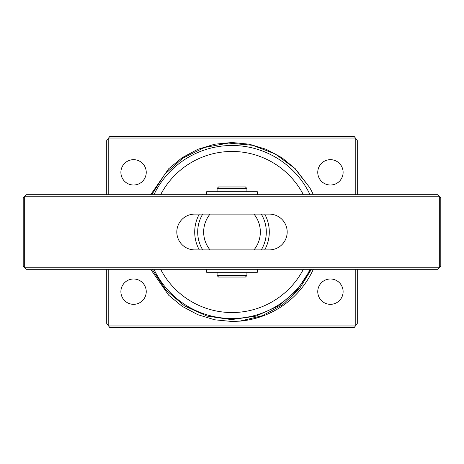 <?xml version="1.0" encoding="UTF-8"?>
<svg xmlns="http://www.w3.org/2000/svg" width="464" height="464" viewBox="0 0 464 464"><rect width="100%" height="100%" fill="white"/><g stroke="black" fill="none" stroke-linecap="round" stroke-linejoin="round"><path stroke-width="0.7" d="M317.759 291.659A12.679 12.679 0 0 0 330.432 304.332A12.679 12.679 0 0 0 343.111 291.659A12.679 12.679 0 0 0 330.432 278.98A12.679 12.679 0 0 0 317.759 291.659M120.889 291.659A12.679 12.679 0 0 0 133.568 304.332A12.679 12.679 0 0 0 146.241 291.659A12.679 12.679 0 0 0 133.568 278.98A12.679 12.679 0 0 0 120.889 291.659M120.889 172.341A12.679 12.679 0 0 0 133.568 185.02A12.679 12.679 0 0 0 146.241 172.341A12.679 12.679 0 0 0 133.568 159.668A12.679 12.679 0 0 0 120.889 172.341M317.759 172.341A12.679 12.679 0 0 0 330.432 185.02A12.679 12.679 0 0 0 343.111 172.341A12.679 12.679 0 0 0 330.432 159.668A12.679 12.679 0 0 0 317.759 172.341M199.288 249.899A37.288 37.288 0 0 1 199.288 214.101M264.712 214.101A37.288 37.288 0 0 1 264.712 249.899M303.386 194.712A80.539 80.539 0 0 0 160.614 194.712M153.944 194.712A86.501 86.501 0 0 1 310.056 194.712M151.74 194.712L164.766 174.261L182.845 158.108L204.624 147.448L228.474 143.074L252.619 145.302L275.274 153.955L294.762 168.386L309.662 187.537A89.488 89.488 0 0 1 313.345 194.712M310.7 269.288L297.18 289.948L278.406 305.991L255.896 316.141L231.443 319.597L207.002 316.088L184.515 305.915L165.752 289.89L152.175 269.288M309.662 187.537L295.278 168.722L281.857 157.69L266.243 149.327L249.29 144.2L232 142.512L214.71 144.2L197.757 149.327L182.143 157.69L168.722 168.722L150.655 194.712L168.722 168.722L182.143 157.69L197.757 149.327L214.71 144.2L232 142.512L249.29 144.2L266.243 149.327L281.857 157.69L295.278 168.722L309.662 187.537L295.278 168.722L281.857 157.69L266.243 149.327L249.29 144.2L232 142.512L214.71 144.2L197.757 149.327L182.143 157.69L168.722 168.722L150.655 194.712L168.722 168.722L182.143 157.69L197.757 149.327L214.71 144.2L232 142.512L249.29 144.2L266.243 149.327L281.857 157.69L295.278 168.722L309.662 187.537L295.278 168.722L281.857 157.69L266.243 149.327L249.29 144.2L232 142.512L214.71 144.2L197.757 149.327L182.143 157.69L168.722 168.722L150.655 194.712L168.722 168.722L182.143 157.69L197.757 149.327L214.71 144.2L232 142.512L249.29 144.2L266.243 149.327L281.857 157.69L295.278 168.722L309.662 187.537L295.278 168.722L281.857 157.69L266.243 149.327L249.29 144.2L232 142.512L214.71 144.2L197.757 149.327L182.143 157.69L168.722 168.722L150.655 194.712L168.722 168.722L182.143 157.69L197.757 149.327L214.71 144.2L232 142.512L249.29 144.2L266.243 149.327L281.857 157.69L295.278 168.722L309.662 187.537L295.278 168.722L281.857 157.69L266.243 149.327L249.29 144.2L232 142.512L214.71 144.2L197.757 149.327L182.143 157.69L168.722 168.722L150.655 194.712L168.722 168.722L182.143 157.69L197.757 149.327L214.71 144.2L232 142.512L249.29 144.2L266.243 149.327L281.857 157.69L295.278 168.722L309.662 187.537L295.278 168.722L281.857 157.69L266.243 149.327L249.29 144.2L232 142.512L214.71 144.2L197.757 149.327L182.143 157.69L168.722 168.722L150.655 194.712L168.722 168.722L182.143 157.69L197.757 149.327L214.71 144.2L232 142.512L249.29 144.2L266.243 149.327L281.857 157.69L295.278 168.722L309.662 187.537L295.278 168.722L281.857 157.69L266.243 149.327L249.29 144.2L232 142.512L214.71 144.2L197.757 149.327L182.143 157.69L168.722 168.722L150.655 194.712L168.722 168.722L182.143 157.69L197.757 149.327L214.71 144.2L232 142.512L249.29 144.2L266.243 149.327L281.857 157.69L295.278 168.722L309.662 187.537L295.278 168.722L281.857 157.69L266.243 149.327L249.29 144.2L232 142.512L214.71 144.2L197.757 149.327L182.143 157.69L168.722 168.722L150.655 194.712L168.722 168.722L182.143 157.69L197.757 149.327L214.71 144.2L232 142.512L249.29 144.2L266.243 149.327L281.857 157.69L295.278 168.722L309.662 187.537L295.278 168.722L281.857 157.69L266.243 149.327L249.29 144.2L232 142.512L214.71 144.2L197.757 149.327L182.143 157.69L168.722 168.722L150.655 194.712L168.722 168.722L182.143 157.69L197.757 149.327L214.71 144.2L232 142.512L249.29 144.2L266.243 149.327L281.857 157.69L295.278 168.722L309.662 187.537L295.278 168.722L281.857 157.69L266.243 149.327L249.29 144.2L232 142.512L214.71 144.2L197.757 149.327L182.143 157.69L168.722 168.722L150.655 194.712L168.722 168.722L182.143 157.69L197.757 149.327L214.71 144.2L232 142.512L249.29 144.2L266.243 149.327L281.857 157.69L295.278 168.722L309.662 187.537L295.278 168.722L281.857 157.69L266.243 149.327L249.29 144.2L232 142.512L214.71 144.2L197.757 149.327L182.143 157.69L168.722 168.722L150.655 194.712L168.722 168.722L182.143 157.69L197.757 149.327L214.71 144.2L232 142.512L249.29 144.2L266.243 149.327L281.857 157.69L295.278 168.722L309.662 187.537L295.278 168.722L281.857 157.69L266.243 149.327L249.29 144.2L232 142.512L214.71 144.2L197.757 149.327L182.143 157.69L168.722 168.722L182.143 157.69L197.757 149.327L214.71 144.2L232 142.512L249.29 144.2L266.243 149.327L281.857 157.69L295.278 168.722L309.662 187.537L295.278 168.722L281.857 157.69L266.243 149.327L249.29 144.2L232 142.512L214.71 144.2L197.757 149.327L182.143 157.69L168.722 168.722L150.655 194.712L168.722 168.722L182.143 157.69L197.757 149.327L214.71 144.2L232 142.512L249.29 144.2L266.243 149.327L281.857 157.69L295.278 168.722L309.662 187.537L295.278 168.722L281.857 157.69L266.243 149.327L249.29 144.2L232 142.512L214.71 144.2L197.757 149.327L182.143 157.69L168.722 168.722L150.655 194.712L168.722 168.722L182.143 157.69L197.757 149.327L214.71 144.2L232 142.512L249.29 144.2L266.243 149.327L281.857 157.69L295.278 168.722L309.662 187.537L295.278 168.722L281.857 157.69L266.243 149.327L249.29 144.2L232 142.512L214.71 144.2L197.757 149.327L182.143 157.69L168.722 168.722L150.655 194.712L168.722 168.722L182.143 157.69L197.757 149.327L214.71 144.2L232 142.512L249.29 144.2L266.243 149.327L281.857 157.69L295.278 168.722L309.662 187.537L295.278 168.722L281.857 157.69L266.243 149.327L249.29 144.2L232 142.512L214.71 144.2L197.757 149.327L182.143 157.69L168.722 168.722M313.345 269.288A89.488 89.488 0 0 1 239.83 321.14L262.259 315.746L282.547 304.767L299.321 288.933L311.402 269.288M150.655 269.288L168.722 295.278L182.143 306.31L197.757 314.673L214.71 319.8L232 321.488L239.83 321.14L232 321.488L214.71 319.8L197.757 314.673L182.143 306.31L168.722 295.278L150.655 269.288L168.722 295.278L182.143 306.31L197.757 314.673L214.71 319.8L232 321.488L239.83 321.14L232 321.488L214.71 319.8L197.757 314.673L182.143 306.31L168.722 295.278L150.655 269.288L168.722 295.278L182.143 306.31L197.757 314.673L214.71 319.8L232 321.488L239.83 321.14L232 321.488L214.71 319.8L197.757 314.673L182.143 306.31L168.722 295.278L150.655 269.288L168.722 295.278L182.143 306.31L197.757 314.673L214.71 319.8L232 321.488L239.83 321.14L232 321.488L214.71 319.8L197.757 314.673L182.143 306.31L168.722 295.278L150.655 269.288L168.722 295.278L182.143 306.31L197.757 314.673L214.71 319.8L232 321.488L239.83 321.14L232 321.488L214.71 319.8L197.757 314.673L182.143 306.31L168.722 295.278L150.655 269.288L168.722 295.278L182.143 306.31L197.757 314.673L214.71 319.8L232 321.488L239.83 321.14L232 321.488L214.71 319.8L197.757 314.673L182.143 306.31L168.722 295.278L150.655 269.288L168.722 295.278L182.143 306.31L197.757 314.673L214.71 319.8L232 321.488L239.83 321.14L232 321.488L214.71 319.8L197.757 314.673L182.143 306.31L168.722 295.278L150.655 269.288L168.722 295.278L182.143 306.31L197.757 314.673L214.71 319.8L232 321.488L239.83 321.14L232 321.488L214.71 319.8L197.757 314.673L182.143 306.31L168.722 295.278L150.655 269.288L168.722 295.278L182.143 306.31L197.757 314.673L214.71 319.8L232 321.488L239.83 321.14L232 321.488L214.71 319.8L197.757 314.673L182.143 306.31L168.722 295.278L150.655 269.288L168.722 295.278L182.143 306.31L197.757 314.673L214.71 319.8L232 321.488L239.83 321.14L232 321.488L214.71 319.8L197.757 314.673L182.143 306.31L168.722 295.278L150.655 269.288L168.722 295.278L182.143 306.31L197.757 314.673L214.71 319.8L232 321.488L239.83 321.14L232 321.488L214.71 319.8L197.757 314.673L182.143 306.31L168.722 295.278L150.655 269.288L168.722 295.278L182.143 306.31L197.757 314.673L214.71 319.8L232 321.488L239.83 321.14L232 321.488L214.71 319.8L197.757 314.673L182.143 306.31L168.722 295.278L150.655 269.288L168.722 295.278L182.143 306.31L197.757 314.673L214.71 319.8L232 321.488L239.83 321.14L232 321.488L214.71 319.8L197.757 314.673L182.143 306.31L168.722 295.278L150.655 269.288L168.722 295.278L182.143 306.31L197.757 314.673L214.71 319.8L232 321.488L239.83 321.14L232 321.488L214.71 319.8L197.757 314.673L182.143 306.31L168.722 295.278L150.655 269.288L168.722 295.278L182.143 306.31L197.757 314.673L214.71 319.8L232 321.488L239.83 321.14L232 321.488L214.71 319.8L197.757 314.673L182.143 306.31L168.722 295.278L150.655 269.288L168.722 295.278L182.143 306.31L197.757 314.673L214.71 319.8L232 321.488L239.83 321.14L232 321.488L214.71 319.8L197.757 314.673L182.143 306.31L168.722 295.278L150.655 269.288L168.722 295.278L182.143 306.31L197.757 314.673L214.71 319.8L232 321.488L239.83 321.14M203.661 232A28.339 28.339 0 0 0 210.03 249.899L253.97 249.899A28.339 28.339 0 0 0 253.97 214.101L210.03 214.101A28.339 28.339 0 0 0 203.661 232M202.733 249.899A34.301 34.301 0 0 1 202.733 214.101M261.267 214.101A34.301 34.301 0 0 1 261.267 249.899M108.588 325.96L355.412 325.96L354.258 327.451L109.742 327.451L108.588 325.96A155.109 155.109 0 0 1 108.211 325.461L106.72 323.454L106.72 269.288M106.72 194.712L106.72 140.546L108.211 138.539A155.109 155.109 0 0 1 108.588 138.04L109.742 136.549L354.258 136.549L355.412 138.04A155.109 155.109 0 0 1 355.789 138.539L357.28 140.546L357.28 194.712M357.28 269.288L357.28 323.454L355.789 325.461A155.109 155.109 0 0 1 355.412 325.96M355.789 325.461L355.789 269.288M355.789 194.712L355.789 138.539M355.412 138.04L108.588 138.04M108.211 138.539L108.211 194.712M108.211 269.288L108.211 325.461M150.962 194.045L150.655 194.712M310.056 269.288A86.501 86.501 0 0 1 153.944 269.288M160.614 269.288A80.539 80.539 0 0 0 303.386 269.288M257.352 194.712L257.352 191.731L206.648 191.731L206.648 194.712M218.579 186.957L245.421 186.957L246.912 188.448L217.088 188.448L218.579 186.957M246.912 275.552L245.421 277.043L218.579 277.043L217.088 275.552L246.912 275.552L246.912 272.269M217.088 275.552L217.088 272.269M246.912 191.731L246.912 188.448M217.088 191.731L217.088 188.448M194.712 214.101A17.899 17.899 0 0 0 176.819 232A17.899 17.899 0 0 0 194.712 249.899L269.288 249.899A17.899 17.899 0 0 0 287.181 232A17.899 17.899 0 0 0 269.288 214.101L194.712 214.101M24.691 267.792L439.309 267.792L439.309 196.208L24.691 196.208L24.691 267.792L26.181 269.288L437.819 269.288L440.8 266.301L440.8 197.699L437.819 194.712L26.181 194.712L23.2 197.699L23.2 266.301L24.691 267.792M257.352 269.288L257.352 272.269L206.648 272.269L206.648 269.288"/></g></svg>
